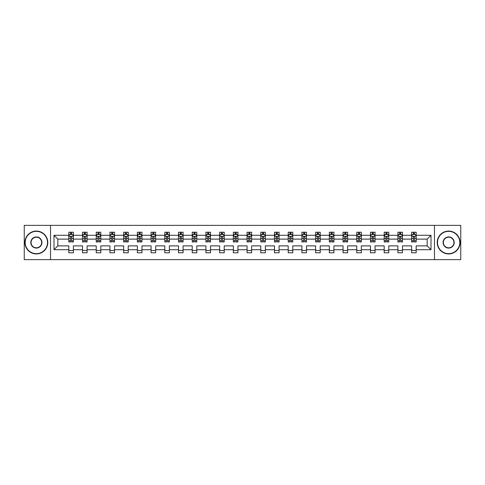 <?xml version="1.0" encoding="UTF-8"?>
<svg xmlns="http://www.w3.org/2000/svg" width="485" height="485" viewBox="0 0 485 485"><rect width="100%" height="100%" fill="white"/><g stroke="black" fill="none" stroke-linecap="round" stroke-linejoin="round"><path stroke-width="0.73" d="M434.469 259.639L460.75 259.639L460.75 225.361L434.469 225.361L434.469 259.639L50.531 259.639L50.531 225.361L24.25 225.361L24.25 259.639L50.531 259.639M416.185 249.72L416.185 245.883L427.158 245.883L430.995 249.72L416.185 249.72L416.185 252.782L411.613 252.782L411.613 249.72L402.471 249.72L402.471 252.782L397.906 252.782L397.906 249.72L388.764 249.72L388.764 252.782L384.193 252.782L384.193 249.72L375.05 249.72L375.05 252.782L370.479 252.782L370.479 249.72L361.337 249.72L361.337 252.782L356.766 252.782L356.766 249.72L347.624 249.72L347.624 252.782L343.053 252.782L343.053 249.72L333.916 249.72L333.916 252.782L329.345 252.782L329.345 249.72L320.203 249.72L320.203 252.782L315.632 252.782L315.632 249.72L306.49 249.72L306.49 252.782L301.919 252.782L301.919 249.72L292.776 249.72L292.776 252.782L288.205 252.782L288.205 249.72L279.063 249.72L279.063 252.782L274.492 252.782L274.492 249.72L265.356 249.72L265.356 252.782L260.784 252.782L260.784 249.72L251.642 249.72L251.642 252.782L247.071 252.782L247.071 249.72L237.929 249.72L237.929 252.782L233.358 252.782L233.358 249.72L224.215 249.72L224.215 252.782L219.644 252.782L219.644 249.72L210.508 249.72L210.508 252.782L205.937 252.782L205.937 249.72L196.795 249.72L196.795 252.782L192.224 252.782L192.224 249.72L183.081 249.72L183.081 252.782L178.51 252.782L178.51 249.72L169.368 249.72L169.368 252.782L164.797 252.782L164.797 249.72L155.655 249.72L155.655 252.782L151.084 252.782L151.084 249.72L141.947 249.72L141.947 252.782L137.376 252.782L137.376 249.72L128.234 249.72L128.234 252.782L123.663 252.782L123.663 249.72L114.521 249.72L114.521 252.782L109.95 252.782L109.95 249.72L100.807 249.72L100.807 252.782L96.236 252.782L96.236 249.72L87.094 249.72L87.094 252.782L82.529 252.782L82.529 249.72L73.387 249.72L73.387 252.782L68.815 252.782L68.815 249.72L54.005 249.72L54.005 235.28L68.815 235.28L68.815 232.218L73.387 232.218L73.387 235.28L82.529 235.28L82.529 232.218L87.094 232.218L87.094 235.28L96.236 235.28L96.236 232.218L100.807 232.218L100.807 235.28L109.95 235.28L109.95 232.218L114.521 232.218L114.521 235.28L123.663 235.28L123.663 232.218L128.234 232.218L128.234 235.28L137.376 235.28L137.376 232.218L141.947 232.218L141.947 235.28L151.084 235.28L151.084 232.218L155.655 232.218L155.655 235.28L164.797 235.28L164.797 232.218L169.368 232.218L169.368 235.28L178.51 235.28L178.51 232.218L183.081 232.218L183.081 235.28L192.224 235.28L192.224 232.218L196.795 232.218L196.795 235.28L205.937 235.28L205.937 232.218L210.508 232.218L210.508 235.28L219.644 235.28L219.644 232.218L224.215 232.218L224.215 235.28L233.358 235.28L233.358 232.218L237.929 232.218L237.929 235.28L247.071 235.28L247.071 232.218L251.642 232.218L251.642 235.28L260.784 235.28L260.784 232.218L265.356 232.218L265.356 235.28L274.492 235.28L274.492 232.218L279.063 232.218L279.063 235.28L288.205 235.28L288.205 232.218L292.776 232.218L292.776 235.28L301.919 235.28L301.919 232.218L306.49 232.218L306.49 235.28L315.632 235.28L315.632 232.218L320.203 232.218L320.203 235.28L329.345 235.28L329.345 232.218L333.916 232.218L333.916 235.28L343.053 235.28L343.053 232.218L347.624 232.218L347.624 235.28L356.766 235.28L356.766 232.218L361.337 232.218L361.337 235.28L370.479 235.28L370.479 232.218L375.05 232.218L375.05 235.28L384.193 235.28L384.193 232.218L388.764 232.218L388.764 235.28L397.906 235.28L397.906 232.218L402.471 232.218L402.471 235.28L411.613 235.28L411.613 232.218L416.185 232.218L416.185 235.28L430.995 235.28L430.995 249.72M434.469 225.361L50.531 225.361M411.613 235.28L411.613 239.117L402.471 239.117L402.471 235.28M402.471 249.72L402.471 245.883L411.613 245.883L411.613 249.72M397.906 235.28L397.906 239.117L388.764 239.117L388.764 235.28M388.764 249.72L388.764 245.883L397.906 245.883L397.906 249.72M384.193 235.28L384.193 239.117L375.05 239.117L375.05 235.28M375.05 249.72L375.05 245.883L384.193 245.883L384.193 249.72M370.479 235.28L370.479 239.117L361.337 239.117L361.337 235.28M361.337 249.72L361.337 245.883L370.479 245.883L370.479 249.72M356.766 235.28L356.766 239.117L347.624 239.117L347.624 235.28M347.624 249.72L347.624 245.883L356.766 245.883L356.766 249.72M343.053 235.28L343.053 239.117L333.916 239.117L333.916 235.28M333.916 249.72L333.916 245.883L343.053 245.883L343.053 249.72M329.345 235.28L329.345 239.117L320.203 239.117L320.203 235.28M320.203 249.72L320.203 245.883L329.345 245.883L329.345 249.72M315.632 235.28L315.632 239.117L306.49 239.117L306.49 235.28M306.49 249.72L306.49 245.883L315.632 245.883L315.632 249.72M301.919 235.28L301.919 239.117L292.776 239.117L292.776 235.28M292.776 249.72L292.776 245.883L301.919 245.883L301.919 249.72M288.205 235.28L288.205 239.117L279.063 239.117L279.063 235.28M279.063 249.72L279.063 245.883L288.205 245.883L288.205 249.72M274.492 235.28L274.492 239.117L265.356 239.117L265.356 235.28M265.356 249.72L265.356 245.883L274.492 245.883L274.492 249.72M260.784 235.28L260.784 239.117L251.642 239.117L251.642 235.28M251.642 249.72L251.642 245.883L260.784 245.883L260.784 249.72M247.071 235.28L247.071 239.117L237.929 239.117L237.929 235.28M237.929 249.72L237.929 245.883L247.071 245.883L247.071 249.72M233.358 235.28L233.358 239.117L224.215 239.117L224.215 235.28M224.215 249.72L224.215 245.883L233.358 245.883L233.358 249.72M219.644 235.28L219.644 239.117L210.508 239.117L210.508 235.28M210.508 249.72L210.508 245.883L219.644 245.883L219.644 249.72M205.937 235.28L205.937 239.117L196.795 239.117L196.795 235.28M196.795 249.72L196.795 245.883L205.937 245.883L205.937 249.72M192.224 235.28L192.224 239.117L183.081 239.117L183.081 235.28M183.081 249.72L183.081 245.883L192.224 245.883L192.224 249.72M178.51 235.28L178.51 239.117L169.368 239.117L169.368 235.28M169.368 249.72L169.368 245.883L178.51 245.883L178.51 249.72M164.797 235.28L164.797 239.117L155.655 239.117L155.655 235.28M155.655 249.72L155.655 245.883L164.797 245.883L164.797 249.72M151.084 235.28L151.084 239.117L141.947 239.117L141.947 235.28M141.947 249.72L141.947 245.883L151.084 245.883L151.084 249.72M137.376 235.28L137.376 239.117L128.234 239.117L128.234 235.28M128.234 249.72L128.234 245.883L137.376 245.883L137.376 249.72M123.663 235.28L123.663 239.117L114.521 239.117L114.521 235.28M114.521 249.72L114.521 245.883L123.663 245.883L123.663 249.72M109.95 235.28L109.95 239.117L100.807 239.117L100.807 235.28M100.807 249.72L100.807 245.883L109.95 245.883L109.95 249.72M96.236 235.28L96.236 239.117L87.094 239.117L87.094 235.28M87.094 249.72L87.094 245.883L96.236 245.883L96.236 249.72M82.529 235.28L82.529 239.117L73.387 239.117L73.387 235.28M73.387 249.72L73.387 245.883L82.529 245.883L82.529 249.72M68.815 235.28L68.815 239.117L57.842 239.117L57.842 245.883L68.815 245.883L68.815 249.72M54.005 235.28L57.842 239.117M427.158 245.883L427.158 239.117L416.185 239.117L416.185 235.28M413.353 234.504L414.451 234.504M399.64 234.504L400.737 234.504M385.927 234.504L387.024 234.504M372.213 234.504L373.311 234.504M358.506 234.504L359.603 234.504M344.793 234.504L345.89 234.504M331.079 234.504L332.176 234.504M317.366 234.504L318.463 234.504M303.658 234.504L304.75 234.504M289.945 234.504L291.042 234.504M276.232 234.504L277.329 234.504M262.518 234.504L263.616 234.504M248.805 234.504L249.902 234.504M235.098 234.504L236.195 234.504M221.384 234.504L222.482 234.504M207.671 234.504L208.768 234.504M193.958 234.504L195.055 234.504M180.25 234.504L181.341 234.504M166.537 234.504L167.634 234.504M152.823 234.504L153.921 234.504M139.11 234.504L140.207 234.504M125.397 234.504L126.494 234.504M111.689 234.504L112.787 234.504M97.976 234.504L99.073 234.504M84.263 234.504L85.36 234.504M70.549 234.504L71.647 234.504M68.815 250.496L73.387 250.496M82.529 250.496L87.094 250.496M96.236 250.496L100.807 250.496M109.95 250.496L114.521 250.496M123.663 250.496L128.234 250.496M137.376 250.496L141.947 250.496M151.084 250.496L155.655 250.496M164.797 250.496L169.368 250.496M178.51 250.496L183.081 250.496M192.224 250.496L196.795 250.496M205.937 250.496L210.508 250.496M219.644 250.496L224.215 250.496M233.358 250.496L237.929 250.496M247.071 250.496L251.642 250.496M260.784 250.496L265.356 250.496M274.492 250.496L279.063 250.496M288.205 250.496L292.776 250.496M301.919 250.496L306.49 250.496M315.632 250.496L320.203 250.496M329.345 250.496L333.916 250.496M343.053 250.496L347.624 250.496M356.766 250.496L361.337 250.496M370.479 250.496L375.05 250.496M384.193 250.496L388.764 250.496M397.906 250.496L402.471 250.496M411.613 250.496L416.185 250.496M57.842 245.883L54.005 249.72M430.995 235.28L427.158 239.117M71.647 233.406L70.549 233.406M69.676 234.655L68.815 234.655L68.815 232.218L70.549 232.218L70.549 234.546M68.815 240.802L68.815 241.954L70.549 241.954L70.549 240.802L68.815 240.802L68.815 239.117M73.387 239.117L73.387 241.954L71.647 241.954L71.647 237.062C71.283 236.359 70.919 236.359 70.549 237.062L70.549 240.802M72.526 234.655L73.387 234.655L73.387 232.218L71.647 232.218L71.647 234.546M73.387 236.377L72.471 234.546L69.731 234.546L68.815 236.377M36.363 231.345A11.155 11.155 0 0 0 25.208 242.5A11.155 11.155 0 0 0 36.363 253.655A11.155 11.155 0 0 0 47.512 242.5A11.155 11.155 0 0 0 36.363 231.345M36.363 253.928A11.428 11.428 0 0 1 24.935 242.5A11.428 11.428 0 0 1 36.363 231.072A11.428 11.428 0 0 1 47.791 242.5A11.428 11.428 0 0 1 36.363 253.928M36.363 236.922A5.577 5.577 0 0 1 41.94 242.5A5.577 5.577 0 0 1 36.363 248.077A5.577 5.577 0 0 1 30.785 242.5A5.577 5.577 0 0 1 36.363 236.922M36.363 247.805A5.305 5.305 0 0 0 41.661 242.5A5.305 5.305 0 0 0 36.363 237.195A5.305 5.305 0 0 0 31.058 242.5A5.305 5.305 0 0 0 36.363 247.805M448.637 231.345A11.155 11.155 0 0 0 437.488 242.5A11.155 11.155 0 0 0 448.637 253.655A11.155 11.155 0 0 0 459.792 242.5A11.155 11.155 0 0 0 448.637 231.345M448.637 253.928A11.428 11.428 0 0 1 437.209 242.5A11.428 11.428 0 0 1 448.637 231.072A11.428 11.428 0 0 1 460.065 242.5A11.428 11.428 0 0 1 448.637 253.928M448.637 236.922A5.577 5.577 0 0 1 454.215 242.5A5.577 5.577 0 0 1 448.637 248.077A5.577 5.577 0 0 1 443.06 242.5A5.577 5.577 0 0 1 448.637 236.922M448.637 247.805A5.305 5.305 0 0 0 453.942 242.5A5.305 5.305 0 0 0 448.637 237.195A5.305 5.305 0 0 0 443.338 242.5A5.305 5.305 0 0 0 448.637 247.805M85.36 233.406L84.263 233.406M83.384 234.655L82.529 234.655L82.529 232.218L84.263 232.218L84.263 234.546M82.529 240.802L82.529 241.954L84.263 241.954L84.263 240.802L82.529 240.802L82.529 239.117M87.094 239.117L87.094 241.954L85.36 241.954L85.36 237.062C84.996 236.359 84.626 236.359 84.263 237.062L84.263 240.802M86.239 234.655L87.094 234.655L87.094 232.218L85.36 232.218L85.36 234.546M87.094 236.377L86.184 234.546L83.438 234.546L82.529 236.377M99.073 233.406L97.976 233.406M97.097 234.655L96.236 234.655L96.236 232.218L97.976 232.218L97.976 234.546M96.236 240.802L96.236 241.954L97.976 241.954L97.976 240.802L96.236 240.802L96.236 239.117M100.807 239.117L100.807 241.954L99.073 241.954L99.073 237.062C98.71 236.359 98.34 236.359 97.976 237.062L97.976 240.802M99.952 234.655L100.807 234.655L100.807 232.218L99.073 232.218L99.073 234.546M100.807 236.377L99.892 234.546L97.152 234.546L96.236 236.377M112.787 233.406L111.689 233.406M110.81 234.655L109.95 234.655L109.95 232.218L111.689 232.218L111.689 234.546M109.95 240.802L109.95 241.954L111.689 241.954L111.689 240.802L109.95 240.802L109.95 239.117M114.521 239.117L114.521 241.954L112.787 241.954L112.787 237.062C112.417 236.359 112.053 236.359 111.689 237.062L111.689 240.802M113.66 234.655L114.521 234.655L114.521 232.218L112.787 232.218L112.787 234.546M114.521 236.377L113.605 234.546L110.865 234.546L109.95 236.377M126.494 233.406L125.397 233.406M124.524 234.655L123.663 234.655L123.663 232.218L125.397 232.218L125.397 234.546M123.663 240.802L123.663 241.954L125.397 241.954L125.397 240.802L123.663 240.802L123.663 239.117M128.234 239.117L128.234 241.954L126.494 241.954L126.494 237.062C126.13 236.359 125.767 236.359 125.397 237.062L125.397 240.802M127.373 234.655L128.234 234.655L128.234 232.218L126.494 232.218L126.494 234.546M128.234 236.377L127.319 234.546L124.578 234.546L123.663 236.377M140.207 233.406L139.11 233.406M138.231 234.655L137.376 234.655L137.376 232.218L139.11 232.218L139.11 234.546M137.376 240.802L137.376 241.954L139.11 241.954L139.11 240.802L137.376 240.802L137.376 239.117M141.947 239.117L141.947 241.954L140.207 241.954L140.207 237.062C139.844 236.359 139.48 236.359 139.11 237.062L139.11 240.802M141.087 234.655L141.947 234.655L141.947 232.218L140.207 232.218L140.207 234.546M141.947 236.377L141.032 234.546L138.286 234.546L137.376 236.377M153.921 233.406L152.823 233.406M151.944 234.655L151.084 234.655L151.084 232.218L152.823 232.218L152.823 234.546M151.084 240.802L151.084 241.954L152.823 241.954L152.823 240.802L151.084 240.802L151.084 239.117M155.655 239.117L155.655 241.954L153.921 241.954L153.921 237.062C153.557 236.359 153.187 236.359 152.823 237.062L152.823 240.802M154.8 234.655L155.655 234.655L155.655 232.218L153.921 232.218L153.921 234.546M155.655 236.377L154.745 234.546L151.999 234.546L151.084 236.377M167.634 233.406L166.537 233.406M165.658 234.655L164.797 234.655L164.797 232.218L166.537 232.218L166.537 234.546M164.797 240.802L164.797 241.954L166.537 241.954L166.537 240.802L164.797 240.802L164.797 239.117M169.368 239.117L169.368 241.954L167.634 241.954L167.634 237.062C167.264 236.359 166.901 236.359 166.537 237.062L166.537 240.802M168.507 234.655L169.368 234.655L169.368 232.218L167.634 232.218L167.634 234.546M169.368 236.377L168.453 234.546L165.712 234.546L164.797 236.377M181.341 233.406L180.25 233.406M179.371 234.655L178.51 234.655L178.51 232.218L180.25 232.218L180.25 234.546M178.51 240.802L178.51 241.954L180.25 241.954L180.25 240.802L178.51 240.802L178.51 239.117M183.081 239.117L183.081 241.954L181.341 241.954L181.341 237.062C180.978 236.359 180.614 236.359 180.25 237.062L180.25 240.802M182.221 234.655L183.081 234.655L183.081 232.218L181.341 232.218L181.341 234.546M183.081 236.377L182.166 234.546L179.426 234.546L178.51 236.377M195.055 233.406L193.958 233.406M193.085 234.655L192.224 234.655L192.224 232.218L193.958 232.218L193.958 234.546M192.224 240.802L192.224 241.954L193.958 241.954L193.958 240.802L192.224 240.802L192.224 239.117M196.795 239.117L196.795 241.954L195.055 241.954L195.055 237.062C194.691 236.359 194.327 236.359 193.958 237.062L193.958 240.802M195.934 234.655L196.795 234.655L196.795 232.218L195.055 232.218L195.055 234.546M196.795 236.377L195.879 234.546L193.139 234.546L192.224 236.377M208.768 233.406L207.671 233.406M206.792 234.655L205.937 234.655L205.937 232.218L207.671 232.218L207.671 234.546M205.937 240.802L205.937 241.954L207.671 241.954L207.671 240.802L205.937 240.802L205.937 239.117M210.508 239.117L210.508 241.954L208.768 241.954L208.768 237.062C208.404 236.359 208.035 236.359 207.671 237.062L207.671 240.802M209.647 234.655L210.508 234.655L210.508 232.218L208.768 232.218L208.768 234.546M210.508 236.377L209.593 234.546L206.846 234.546L205.937 236.377M222.482 233.406L221.384 233.406M220.505 234.655L219.644 234.655L219.644 232.218L221.384 232.218L221.384 234.546M219.644 240.802L219.644 241.954L221.384 241.954L221.384 240.802L219.644 240.802L219.644 239.117M224.215 239.117L224.215 241.954L222.482 241.954L222.482 237.062C222.118 236.359 221.748 236.359 221.384 237.062L221.384 240.802M223.361 234.655L224.215 234.655L224.215 232.218L222.482 232.218L222.482 234.546M224.215 236.377L223.306 234.546L220.56 234.546L219.644 236.377M236.195 233.406L235.098 233.406M234.219 234.655L233.358 234.655L233.358 232.218L235.098 232.218L235.098 234.546M233.358 240.802L233.358 241.954L235.098 241.954L235.098 240.802L233.358 240.802L233.358 239.117M237.929 239.117L237.929 241.954L236.195 241.954L236.195 237.062C235.825 236.359 235.461 236.359 235.098 237.062L235.098 240.802M237.068 234.655L237.929 234.655L237.929 232.218L236.195 232.218L236.195 234.546M237.929 236.377L237.013 234.546L234.273 234.546L233.358 236.377M249.902 233.406L248.805 233.406M247.932 234.655L247.071 234.655L247.071 232.218L248.805 232.218L248.805 234.546M247.071 240.802L247.071 241.954L248.805 241.954L248.805 240.802L247.071 240.802L247.071 239.117M251.642 239.117L251.642 241.954L249.902 241.954L249.902 237.062C249.539 236.359 249.175 236.359 248.805 237.062L248.805 240.802M250.781 234.655L251.642 234.655L251.642 232.218L249.902 232.218L249.902 234.546M251.642 236.377L250.727 234.546L247.987 234.546L247.071 236.377M263.616 233.406L262.518 233.406M261.639 234.655L260.784 234.655L260.784 232.218L262.518 232.218L262.518 234.546M260.784 240.802L260.784 241.954L262.518 241.954L262.518 240.802L260.784 240.802L260.784 239.117M265.356 239.117L265.356 241.954L263.616 241.954L263.616 237.062C263.252 236.359 262.888 236.359 262.518 237.062L262.518 240.802M264.495 234.655L265.356 234.655L265.356 232.218L263.616 232.218L263.616 234.546M265.356 236.377L264.44 234.546L261.694 234.546L260.784 236.377M277.329 233.406L276.232 233.406M275.353 234.655L274.492 234.655L274.492 232.218L276.232 232.218L276.232 234.546M274.492 240.802L274.492 241.954L276.232 241.954L276.232 240.802L274.492 240.802L274.492 239.117M279.063 239.117L279.063 241.954L277.329 241.954L277.329 237.062C276.965 236.359 276.595 236.359 276.232 237.062L276.232 240.802M278.208 234.655L279.063 234.655L279.063 232.218L277.329 232.218L277.329 234.546M279.063 236.377L278.154 234.546L275.407 234.546L274.492 236.377M291.042 233.406L289.945 233.406M289.066 234.655L288.205 234.655L288.205 232.218L289.945 232.218L289.945 234.546M288.205 240.802L288.205 241.954L289.945 241.954L289.945 240.802L288.205 240.802L288.205 239.117M292.776 239.117L292.776 241.954L291.042 241.954L291.042 237.062C290.673 236.359 290.309 236.359 289.945 237.062L289.945 240.802M291.915 234.655L292.776 234.655L292.776 232.218L291.042 232.218L291.042 234.546M292.776 236.377L291.861 234.546L289.121 234.546L288.205 236.377M304.75 233.406L303.658 233.406M302.779 234.655L301.919 234.655L301.919 232.218L303.658 232.218L303.658 234.546M301.919 240.802L301.919 241.954L303.658 241.954L303.658 240.802L301.919 240.802L301.919 239.117M306.49 239.117L306.49 241.954L304.75 241.954L304.75 237.062C304.386 236.359 304.022 236.359 303.658 237.062L303.658 240.802M305.629 234.655L306.49 234.655L306.49 232.218L304.75 232.218L304.75 234.546M306.49 236.377L305.574 234.546L302.834 234.546L301.919 236.377M318.463 233.406L317.366 233.406M316.493 234.655L315.632 234.655L315.632 232.218L317.366 232.218L317.366 234.546M315.632 240.802L315.632 241.954L317.366 241.954L317.366 240.802L315.632 240.802L315.632 239.117M320.203 239.117L320.203 241.954L318.463 241.954L318.463 237.062C318.099 236.359 317.736 236.359 317.366 237.062L317.366 240.802M319.342 234.655L320.203 234.655L320.203 232.218L318.463 232.218L318.463 234.546M320.203 236.377L319.288 234.546L316.547 234.546L315.632 236.377M332.176 233.406L331.079 233.406M330.2 234.655L329.345 234.655L329.345 232.218L331.079 232.218L331.079 234.546M329.345 240.802L329.345 241.954L331.079 241.954L331.079 240.802L329.345 240.802L329.345 239.117M333.916 239.117L333.916 241.954L332.176 241.954L332.176 237.062C331.813 236.359 331.443 236.359 331.079 237.062L331.079 240.802M333.056 234.655L333.916 234.655L333.916 232.218L332.176 232.218L332.176 234.546M333.916 236.377L333.001 234.546L330.255 234.546L329.345 236.377M345.89 233.406L344.793 233.406M343.913 234.655L343.053 234.655L343.053 232.218L344.793 232.218L344.793 234.546M343.053 240.802L343.053 241.954L344.793 241.954L344.793 240.802L343.053 240.802L343.053 239.117M347.624 239.117L347.624 241.954L345.89 241.954L345.89 237.062C345.526 236.359 345.156 236.359 344.793 237.062L344.793 240.802M346.769 234.655L347.624 234.655L347.624 232.218L345.89 232.218L345.89 234.546M347.624 236.377L346.714 234.546L343.968 234.546L343.053 236.377M359.603 233.406L358.506 233.406M357.627 234.655L356.766 234.655L356.766 232.218L358.506 232.218L358.506 234.546M356.766 240.802L356.766 241.954L358.506 241.954L358.506 240.802L356.766 240.802L356.766 239.117M361.337 239.117L361.337 241.954L359.603 241.954L359.603 237.062C359.233 236.359 358.87 236.359 358.506 237.062L358.506 240.802M360.476 234.655L361.337 234.655L361.337 232.218L359.603 232.218L359.603 234.546M361.337 236.377L360.422 234.546L357.681 234.546L356.766 236.377M373.311 233.406L372.213 233.406M371.34 234.655L370.479 234.655L370.479 232.218L372.213 232.218L372.213 234.546M370.479 240.802L370.479 241.954L372.213 241.954L372.213 240.802L370.479 240.802L370.479 239.117M375.05 239.117L375.05 241.954L373.311 241.954L373.311 237.062C372.947 236.359 372.583 236.359 372.213 237.062L372.213 240.802M374.19 234.655L375.05 234.655L375.05 232.218L373.311 232.218L373.311 234.546M375.05 236.377L374.135 234.546L371.395 234.546L370.479 236.377M387.024 233.406L385.927 233.406M385.048 234.655L384.193 234.655L384.193 232.218L385.927 232.218L385.927 234.546M384.193 240.802L384.193 241.954L385.927 241.954L385.927 240.802L384.193 240.802L384.193 239.117M388.764 239.117L388.764 241.954L387.024 241.954L387.024 237.062C386.66 236.359 386.296 236.359 385.927 237.062L385.927 240.802M387.903 234.655L388.764 234.655L388.764 232.218L387.024 232.218L387.024 234.546M388.764 236.377L387.848 234.546L385.108 234.546L384.193 236.377M400.737 233.406L399.64 233.406M398.761 234.655L397.906 234.655L397.906 232.218L399.64 232.218L399.64 234.546M397.906 240.802L397.906 241.954L399.64 241.954L399.64 240.802L397.906 240.802L397.906 239.117M402.471 239.117L402.471 241.954L400.737 241.954L400.737 237.062C400.374 236.359 400.004 236.359 399.64 237.062L399.64 240.802M401.616 234.655L402.471 234.655L402.471 232.218L400.737 232.218L400.737 234.546M402.471 236.377L401.562 234.546L398.815 234.546L397.906 236.377M414.451 233.406L413.353 233.406M412.474 234.655L411.613 234.655L411.613 232.218L413.353 232.218L413.353 234.546M411.613 240.802L411.613 241.954L413.353 241.954L413.353 240.802L411.613 240.802L411.613 239.117M416.185 239.117L416.185 241.954L414.451 241.954L414.451 237.062C414.081 236.359 413.717 236.359 413.353 237.062L413.353 240.802M415.324 234.655L416.185 234.655L416.185 232.218L414.451 232.218L414.451 234.546M416.185 236.377L415.269 234.546L412.529 234.546L411.613 236.377M73.362 236.328L68.84 236.328M73.387 240.802L71.647 240.802M70.549 238.353L68.815 238.353M73.387 238.353L71.647 238.353M71.647 233.988L70.549 233.988M87.076 236.328L82.547 236.328M87.094 240.802L85.36 240.802M84.263 238.353L82.529 238.353M87.094 238.353L85.36 238.353M85.36 233.988L84.263 233.988M100.789 236.328L96.26 236.328M100.807 240.802L99.073 240.802M97.976 238.353L96.236 238.353M100.807 238.353L99.073 238.353M99.073 233.988L97.976 233.988M114.496 236.328L109.974 236.328M114.521 240.802L112.787 240.802M111.689 238.353L109.95 238.353M114.521 238.353L112.787 238.353M112.787 233.988L111.689 233.988M128.21 236.328L123.687 236.328M128.234 240.802L126.494 240.802M125.397 238.353L123.663 238.353M128.234 238.353L126.494 238.353M126.494 233.988L125.397 233.988M141.923 236.328L137.394 236.328M141.947 240.802L140.207 240.802M139.11 238.353L137.376 238.353M141.947 238.353L140.207 238.353M140.207 233.988L139.11 233.988M155.637 236.328L151.108 236.328M155.655 240.802L153.921 240.802M152.823 238.353L151.084 238.353M155.655 238.353L153.921 238.353M153.921 233.988L152.823 233.988M169.344 236.328L164.821 236.328M169.368 240.802L167.634 240.802M166.537 238.353L164.797 238.353M169.368 238.353L167.634 238.353M167.634 233.988L166.537 233.988M183.057 236.328L178.535 236.328M183.081 240.802L181.341 240.802M180.25 238.353L178.51 238.353M183.081 238.353L181.341 238.353M181.341 233.988L180.25 233.988M196.771 236.328L192.248 236.328M196.795 240.802L195.055 240.802M193.958 238.353L192.224 238.353M196.795 238.353L195.055 238.353M195.055 233.988L193.958 233.988M210.484 236.328L205.955 236.328M210.508 240.802L208.768 240.802M207.671 238.353L205.937 238.353M210.508 238.353L208.768 238.353M208.768 233.988L207.671 233.988M224.197 236.328L219.669 236.328M224.215 240.802L222.482 240.802M221.384 238.353L219.644 238.353M224.215 238.353L222.482 238.353M222.482 233.988L221.384 233.988M237.905 236.328L233.382 236.328M237.929 240.802L236.195 240.802M235.098 238.353L233.358 238.353M237.929 238.353L236.195 238.353M236.195 233.988L235.098 233.988M251.618 236.328L247.095 236.328M251.642 240.802L249.902 240.802M248.805 238.353L247.071 238.353M251.642 238.353L249.902 238.353M249.902 233.988L248.805 233.988M265.331 236.328L260.803 236.328M265.356 240.802L263.616 240.802M262.518 238.353L260.784 238.353M265.356 238.353L263.616 238.353M263.616 233.988L262.518 233.988M279.045 236.328L274.516 236.328M279.063 240.802L277.329 240.802M276.232 238.353L274.492 238.353M279.063 238.353L277.329 238.353M277.329 233.988L276.232 233.988M292.752 236.328L288.229 236.328M292.776 240.802L291.042 240.802M289.945 238.353L288.205 238.353M292.776 238.353L291.042 238.353M291.042 233.988L289.945 233.988M306.465 236.328L301.943 236.328M306.49 240.802L304.75 240.802M303.658 238.353L301.919 238.353M306.49 238.353L304.75 238.353M304.75 233.988L303.658 233.988M320.179 236.328L315.656 236.328M320.203 240.802L318.463 240.802M317.366 238.353L315.632 238.353M320.203 238.353L318.463 238.353M318.463 233.988L317.366 233.988M333.892 236.328L329.363 236.328M333.916 240.802L332.176 240.802M331.079 238.353L329.345 238.353M333.916 238.353L332.176 238.353M332.176 233.988L331.079 233.988M347.606 236.328L343.077 236.328M347.624 240.802L345.89 240.802M344.793 238.353L343.053 238.353M347.624 238.353L345.89 238.353M345.89 233.988L344.793 233.988M361.313 236.328L356.79 236.328M361.337 240.802L359.603 240.802M358.506 238.353L356.766 238.353M361.337 238.353L359.603 238.353M359.603 233.988L358.506 233.988M375.026 236.328L370.504 236.328M375.05 240.802L373.311 240.802M372.213 238.353L370.479 238.353M375.05 238.353L373.311 238.353M373.311 233.988L372.213 233.988M388.74 236.328L384.211 236.328M388.764 240.802L387.024 240.802M385.927 238.353L384.193 238.353M388.764 238.353L387.024 238.353M387.024 233.988L385.927 233.988M402.453 236.328L397.924 236.328M402.471 240.802L400.737 240.802M399.64 238.353L397.906 238.353M402.471 238.353L400.737 238.353M400.737 233.988L399.64 233.988M416.16 236.328L411.638 236.328M416.185 240.802L414.451 240.802M413.353 238.353L411.613 238.353M416.185 238.353L414.451 238.353M414.451 233.988L413.353 233.988"/></g></svg>
